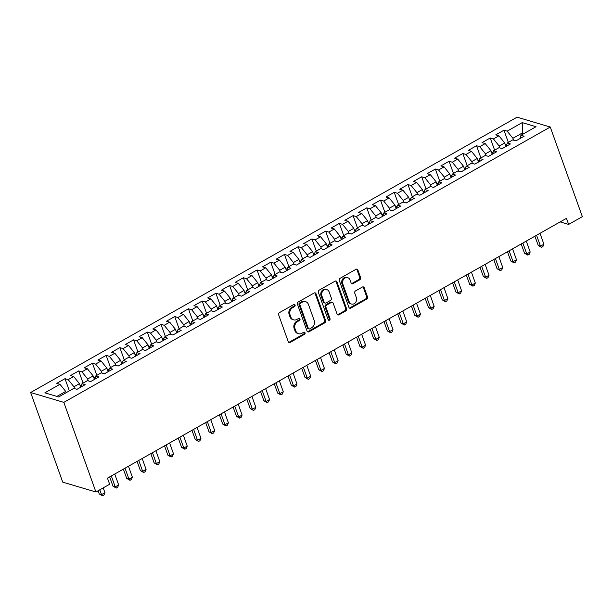 <?xml version="1.0" encoding="UTF-8"?>
<svg xmlns="http://www.w3.org/2000/svg" width="613" height="613" viewBox="0 0 613 613"><rect width="100%" height="100%" fill="white"/><g stroke="black" fill="none" stroke-linecap="round" stroke-linejoin="round"><path stroke-width="0.92" d="M295.083 305.036A1.188 0.996 106.6 0 0 293.773 304.523L279.467 312.622A1.693 1.425 106.6 0 0 278.654 314.875L288.263 341.717A1.693 1.425 106.6 0 0 290.141 342.445L304.446 334.346A1.188 0.996 106.6 0 0 303.703 332.254L301.849 333.303A5.425 4.559 106.6 0 1 298.592 333.733A5.425 4.559 106.6 0 1 295.834 330.974L295.029 328.737A5.425 4.559 106.6 0 1 297.634 321.526L299.481 320.476A1.188 0.996 106.6 0 0 298.738 318.392L296.884 319.434A5.425 4.559 106.6 0 1 293.627 319.863A5.425 4.559 106.6 0 1 290.869 317.105L290.064 314.867A5.425 4.559 106.6 0 1 292.669 307.657L294.516 306.607A1.188 0.996 106.6 0 0 295.083 305.036M293.627 319.863L292.73 319.595A5.425 4.559 106.6 0 1 289.972 316.837L289.167 314.599A5.425 4.559 106.6 0 1 291.773 307.389L293.619 306.347A1.188 0.996 106.6 0 0 293.995 304.431M288.7 342.353A1.693 1.425 106.6 0 0 289.244 342.177L303.55 334.077A1.188 0.996 106.6 0 0 303.925 332.162M298.592 333.733L297.696 333.464A5.425 4.559 106.6 0 1 294.937 330.706L294.133 328.468A5.425 4.559 106.6 0 1 296.738 321.258L298.585 320.208A1.188 0.996 106.6 0 0 298.96 318.293M359.777 279.804A1.693 1.425 106.6 0 0 360.59 277.551L357.892 270.019A1.693 1.425 106.6 0 0 356.015 269.291L340.123 278.287A1.693 1.425 106.6 0 0 339.311 280.539L348.92 307.381A1.693 1.425 106.6 0 0 350.805 308.109L366.689 299.113A1.693 1.425 106.6 0 0 367.501 296.861L364.245 287.765A1.693 1.425 106.6 0 0 362.367 287.037L355.563 290.884A1.693 1.425 106.6 0 0 354.751 293.137L356.368 297.65A4.536 3.808 106.6 0 1 355.555 302.477A4.536 3.808 106.6 0 1 351.471 304.033A4.536 3.808 106.6 0 1 349.165 301.726L342.836 284.057A4.536 3.808 106.6 0 1 343.648 279.229A4.536 3.808 106.6 0 1 347.732 277.674A4.536 3.808 106.6 0 1 350.038 279.98L351.096 282.922A1.693 1.425 106.6 0 0 352.973 283.65L359.777 279.804L358.881 279.536A1.693 1.425 106.6 0 0 359.693 277.283L356.996 269.751A1.693 1.425 106.6 0 0 356.551 269.115M566.458 218.343L107.459 478.155L109.635 484.232L95.919 492.001L63.829 402.373L550.259 127.029L582.35 216.657L568.634 224.419L566.458 218.343M316.017 293.727A1.693 1.425 106.6 0 0 314.14 292.999L298.247 301.987A1.693 1.425 106.6 0 0 297.435 304.24L307.044 331.081A1.693 1.425 106.6 0 0 308.921 331.809L324.813 322.813A1.693 1.425 106.6 0 0 325.626 320.561L316.017 293.727L315.12 293.458A1.693 1.425 106.6 0 0 314.676 292.815M319.189 290.141L335.073 281.145A1.693 1.425 106.6 0 1 336.951 281.873L346.567 308.714A1.693 1.425 106.6 0 1 345.755 310.967L338.951 314.814A1.693 1.425 106.6 0 1 337.073 314.086L333.173 303.197A1.693 1.425 106.6 0 0 331.296 302.47L326.783 305.021A1.693 1.425 106.6 0 0 325.97 307.274L330.032 318.607A1.188 0.996 106.6 0 1 328.147 319.679L318.369 292.393A1.693 1.425 106.6 0 1 319.189 290.141M63.829 402.373L30.65 392.512L517.081 117.175L550.259 127.029M69.361 390.879L65.001 378.681L56.764 383.34L59.951 384.29L44.864 392.826L58.672 396.933L73.759 388.389L76.939 389.339L85.169 384.68L81.989 383.73L87.475 380.627L90.655 381.57L98.892 376.911L95.705 375.968L101.191 372.865L104.379 373.807L112.608 369.149L109.421 368.206L114.915 365.095L118.094 366.045L126.324 361.386L123.144 360.436L128.63 357.333L131.81 358.276L140.04 353.617L136.86 352.674L142.346 349.563L145.534 350.513L153.763 345.855L150.576 344.904L156.062 341.801L159.25 342.751L167.479 338.092L164.299 337.142L169.786 334.039L172.966 334.982L181.195 330.323L178.015 329.38L183.502 326.269L186.681 327.219L194.911 322.561L191.731 321.61L197.217 318.507L200.405 319.45L208.635 314.791L205.447 313.848L210.933 310.745L214.121 311.688L222.35 307.029L219.17 306.086L224.657 302.975L227.837 303.925L236.066 299.267L232.886 298.316L238.373 295.213L241.553 296.156L249.782 291.497L246.602 290.554L252.089 287.451L255.276 288.394L263.506 283.735L260.318 282.792L265.804 279.681L268.992 280.631L277.222 275.973L274.042 275.022L279.528 271.919L282.708 272.862L290.937 268.203L287.758 267.26L293.244 264.157L296.424 265.1L304.653 260.441L301.473 259.498L306.96 256.387L310.147 257.337L318.377 252.679L315.189 251.728L320.676 248.625L323.863 249.568L332.093 244.909L328.913 243.966L334.399 240.855L337.579 241.806L345.809 237.147L342.629 236.197L348.115 233.093L351.295 234.043L359.524 229.385L356.345 228.434L361.831 225.331L365.019 226.274L373.248 221.615L370.06 220.672L375.547 217.561L378.734 218.512L386.964 213.853L383.784 212.903L389.27 209.799L392.45 210.742L400.68 206.083L397.5 205.14L402.986 202.037L406.166 202.98L414.403 198.321L411.216 197.378L416.702 194.267L419.89 195.218L428.119 190.559L424.932 189.609L430.418 186.505L433.606 187.448L441.835 182.789L438.655 181.846L444.141 178.743L447.321 179.686L455.551 175.027L452.371 174.084L457.857 170.973L461.037 171.924L469.274 167.265L466.087 166.315L471.573 163.211L474.761 164.154L482.99 159.495L479.803 158.552L485.289 155.449L488.477 156.392L496.706 151.733L493.526 150.79L499.013 147.679L502.193 148.63L510.422 143.971L507.242 143.021L512.729 139.917L515.908 140.86L524.146 136.201L520.958 135.258L520.039 138.523M65.001 378.681L68.181 379.631L73.667 376.52L79.429 383.661L80.701 387.209M83.084 383.11L78.717 370.919L70.487 375.577L73.667 376.52M78.717 370.919L81.897 371.861L87.383 368.758L93.145 375.899L94.417 379.447M96.8 375.348L92.433 363.157L84.203 367.815L87.383 368.758M92.433 363.157L95.613 364.099L101.107 360.996L106.869 368.137L108.133 371.677M110.516 367.585L106.149 355.387L97.919 360.046L101.107 360.996M106.149 355.387L109.336 356.337L114.823 353.226L120.585 360.367L121.849 363.915M124.232 359.816L119.872 347.625L111.635 352.283L114.823 353.226M119.872 347.625L123.052 348.567L128.538 345.464L134.301 352.605L135.573 356.153M137.956 352.054L133.588 339.855L125.358 344.514L128.538 345.464M133.588 339.855L136.768 340.805L142.254 337.702L148.017 344.843L149.288 348.383M151.672 344.291L147.304 332.093L139.074 336.752L142.254 337.702M147.304 332.093L150.492 333.043L155.978 329.932L161.74 337.073L163.004 340.621M165.387 336.522L161.02 324.331L152.79 328.989L155.978 329.932M161.02 324.331L164.207 325.273L169.694 322.17L175.456 329.311L176.72 332.859M179.103 328.76L174.743 316.561L166.506 321.22L169.694 322.17M174.743 316.561L177.923 317.511L183.41 314.4L189.172 321.549L190.444 325.089M192.827 320.997L188.459 308.799L180.23 313.458L183.41 314.4M188.459 308.799L191.639 309.741L197.125 306.638L202.888 313.779L204.16 317.327M206.543 313.228L202.175 301.037L193.946 305.695L197.125 306.638M202.175 301.037L205.363 301.979L210.849 298.876L216.611 306.017L217.876 309.557M220.259 305.466L215.891 293.267L207.661 297.926L210.849 298.876M215.891 293.267L219.079 294.217L224.565 291.106L230.327 298.255L231.599 301.795M233.982 297.703L229.614 285.505L221.377 290.164L224.565 291.106M229.614 285.505L232.794 286.447L238.281 283.344L244.043 290.485L245.315 294.033M247.698 289.934L243.33 277.743L235.101 282.401L238.281 283.344M243.33 277.743L246.51 278.685L251.997 275.582L257.759 282.723L259.031 286.263M261.414 282.172L257.046 269.973L248.817 274.632L251.997 275.582M257.046 269.973L260.234 270.923L265.72 267.812L271.482 274.953L272.747 278.501M275.13 274.402L270.762 262.211L262.533 266.87L265.72 267.812M270.762 262.211L273.95 263.153L279.436 260.05L285.198 267.191L286.47 270.739M288.853 266.64L284.486 254.449L276.256 259.107L279.436 260.05M284.486 254.449L287.666 255.391L293.152 252.288L298.914 259.429L300.186 262.969M302.569 258.878L298.202 246.679L289.972 251.338L293.152 252.288M298.202 246.679L301.381 247.629L306.868 244.518L312.63 251.659L313.902 255.207M316.285 251.108L311.917 238.917L303.688 243.576L306.868 244.518M311.917 238.917L315.105 239.859L320.591 236.756L326.354 243.897L327.618 247.445M330.001 243.346L325.633 231.147L317.404 235.806L320.591 236.756M325.633 231.147L328.821 232.097L334.307 228.994L340.069 236.135L341.341 239.675M343.724 235.584L339.357 223.385L331.127 228.044L334.307 228.994M339.357 223.385L342.537 224.335L348.023 221.224L353.785 228.365L355.057 231.913M357.44 227.814L353.073 215.623L344.843 220.282L348.023 221.224M353.073 215.623L356.253 216.565L361.739 213.462L367.501 220.603L368.773 224.151M371.156 220.052L366.789 207.853L358.559 212.512L361.739 213.462M366.789 207.853L369.976 208.803L375.462 205.692L381.225 212.841L382.489 216.381M384.872 212.29L380.504 200.091L372.275 204.75L375.462 205.692M380.504 200.091L383.692 201.033L389.178 197.93L394.941 205.071L396.213 208.619M398.596 204.52L394.228 192.329L385.998 196.988L389.178 197.93M394.228 192.329L397.408 193.271L402.894 190.168L408.656 197.309L409.928 200.857M412.311 196.758L407.944 184.559L399.714 189.218L402.894 190.168M407.944 184.559L411.124 185.509L416.61 182.398L422.372 189.547L423.644 193.087M426.027 188.996L421.66 176.797L413.43 181.456L416.61 182.398M421.66 176.797L424.847 177.739L430.334 174.636L436.096 181.777L437.36 185.325M439.743 181.226L435.376 169.035L427.146 173.694L430.334 174.636M435.376 169.035L438.563 169.977L444.05 166.874L449.812 174.015L451.084 177.555M453.467 173.464L449.099 161.265L440.87 165.924L444.05 166.874M449.099 161.265L452.279 162.215L457.765 159.104L463.528 166.246L464.8 169.793M467.183 165.694L462.815 153.503L454.585 158.162L457.765 159.104M462.815 153.503L465.995 154.445L471.481 151.342L477.243 158.483L478.515 162.031M480.899 157.932L476.531 145.741L468.301 150.4L471.481 151.342M476.531 145.741L479.718 146.683L485.205 143.58L490.967 150.721L492.231 154.261M494.614 150.17L490.247 137.971L482.017 142.63L485.205 143.58M490.247 137.971L493.434 138.921L498.921 135.81L504.683 142.952L505.955 146.499M508.338 142.4L503.97 130.209L495.741 134.868L498.921 135.81M503.97 130.209L507.15 131.151L522.238 122.615L536.046 126.715L520.958 135.258M507.242 143.021L506.323 146.292M522.966 134.117L522.514 132.86L512.912 138.293L513.587 140.17M507.15 131.151L512.912 138.293M522.238 122.615L522.514 132.86L524.268 133.381M493.526 150.79L492.607 154.055M504.683 142.952L499.197 146.063L499.863 147.932M493.434 138.921L499.197 146.063M479.803 158.552L478.883 161.817M490.967 150.721L485.481 153.825L486.147 155.702M479.718 146.683L485.481 153.825M466.087 166.315L465.167 169.586M477.243 158.483L471.757 161.587L472.431 163.464M465.995 154.445L471.757 161.587M452.371 174.084L451.452 177.349M463.528 166.246L458.041 169.357L458.716 171.226M452.279 162.215L458.041 169.357M438.655 181.846L437.736 185.118M449.812 174.015L444.325 177.119L444.992 178.996M438.563 169.977L444.325 177.119M424.932 189.609L424.012 192.88M436.096 181.777L430.61 184.888L431.276 186.758M424.847 177.739L430.61 184.888M411.216 197.378L410.296 200.643M422.372 189.547L416.886 192.651L417.56 194.528M411.124 185.509L416.886 192.651M397.5 205.14L396.58 208.412M408.656 197.309L403.17 200.413L403.844 202.29M397.408 193.271L403.17 200.413M383.784 212.903L382.857 216.174M394.941 205.071L389.454 208.182L390.121 210.052M383.692 201.033L389.454 208.182M370.06 220.672L369.141 223.937M381.225 212.841L375.738 215.945L376.405 217.822M369.976 208.803L375.738 215.945M356.345 228.434L355.425 231.706M367.501 220.603L362.015 223.707L362.689 225.584M356.253 216.565L362.015 223.707M342.629 236.197L341.709 239.468M353.785 228.365L348.299 231.476L348.973 233.346M342.537 224.335L348.299 231.476M328.913 243.966L327.986 247.231M340.069 236.135L334.583 239.239L335.25 241.116M328.821 232.097L334.583 239.239M315.189 251.728L314.27 255M326.354 243.897L320.867 247.001L321.534 248.878M315.105 239.859L320.867 247.001M301.473 259.498L300.554 262.762M312.63 251.659L307.144 254.77L307.818 256.64M301.381 247.629L307.144 254.77M287.758 267.26L286.838 270.525M298.914 259.429L293.428 262.533L294.102 264.41M287.666 255.391L293.428 262.533M274.042 275.022L273.114 278.294M285.198 267.191L279.712 270.295L280.379 272.172M273.95 263.153L279.712 270.295M260.318 282.792L259.399 286.056M271.482 274.953L265.996 278.064L266.663 279.934M260.234 270.923L265.996 278.064M246.602 290.554L245.683 293.826M257.759 282.723L252.272 285.827L252.947 287.704M246.51 278.685L252.272 285.827M232.886 298.316L231.967 301.588M244.043 290.485L238.557 293.589L239.231 295.466M232.794 286.447L238.557 293.589M219.17 306.086L218.243 309.35M230.327 298.255L224.841 301.358L225.507 303.236M219.079 294.217L224.841 301.358M205.447 313.848L204.527 317.12M216.611 306.017L211.125 309.121L211.791 310.998M205.363 301.979L211.125 309.121M191.731 321.61L190.812 324.882M202.888 313.779L197.401 316.89L198.076 318.76M191.639 309.741L197.401 316.89M178.015 329.38L177.096 332.644M189.172 321.549L183.685 324.652L184.36 326.53M177.923 317.511L183.685 324.652M164.299 337.142L163.372 340.414M175.456 329.311L169.97 332.415L170.636 334.292M164.207 325.273L169.97 332.415M150.576 344.904L149.656 348.176M161.74 337.073L156.246 340.184L156.92 342.054M150.492 333.043L156.246 340.184M136.86 352.674L135.94 355.938M148.017 344.843L142.53 347.946L143.204 349.824M136.768 340.805L142.53 347.946M123.144 360.436L122.225 363.708M134.301 352.605L128.814 355.709L129.489 357.586M123.052 348.567L128.814 355.709M109.421 368.206L108.501 371.47M120.585 360.367L115.098 363.478L115.765 365.348M109.336 356.337L115.098 363.478M95.705 375.968L94.785 379.232M106.869 368.137L101.375 371.24L102.049 373.118M95.613 364.099L101.375 371.24M81.989 383.73L81.069 387.002M93.145 375.899L87.659 379.003L88.333 380.88M81.897 371.861L87.659 379.003M79.429 383.661L73.943 386.772L74.617 388.642M68.181 379.631L73.943 386.772M560.167 221.906L568.634 224.419M95.919 492.001L62.741 482.14L30.65 392.512M59.951 384.29L65.714 391.431L66.166 392.688M65.714 391.431L56.909 396.412M307.488 331.717A1.693 1.425 106.6 0 0 308.025 331.541L323.917 322.553A1.693 1.425 106.6 0 0 324.729 320.3L315.12 293.458M300.477 303.236A1.188 0.996 106.6 0 0 299.91 304.814L308.339 328.376A1.188 0.996 106.6 0 0 309.657 328.882L311.611 327.779A5.425 4.559 106.6 0 0 314.208 320.568L308.446 304.462A5.425 4.559 106.6 0 0 305.68 301.703A5.425 4.559 106.6 0 0 302.431 302.132L300.477 303.236L299.581 302.968A1.188 0.996 106.6 0 0 299.014 304.546L299.91 304.814M308.944 328.974L308.048 328.714A1.188 0.996 106.6 0 1 307.442 328.108L299.014 304.546M305.68 301.703L304.784 301.435A5.425 4.559 106.6 0 0 301.535 301.864L302.431 302.132M299.581 302.968L301.535 301.864M337.51 314.722A1.693 1.425 106.6 0 0 338.054 314.546L344.858 310.699A1.693 1.425 106.6 0 0 345.671 308.446L336.054 281.605A1.693 1.425 106.6 0 0 335.618 280.969M332.307 302.339L331.411 302.071A1.693 1.425 106.6 0 0 330.399 302.201L325.886 304.761A1.693 1.425 106.6 0 0 325.074 307.013L329.135 318.346L330.032 318.607M328.338 320.017A1.188 0.996 106.6 0 0 329.135 318.346M329.127 291.903A4.536 3.808 106.6 0 0 326.821 289.597A4.536 3.808 106.6 0 0 322.737 291.16A4.536 3.808 106.6 0 0 321.925 295.979L324.154 302.209A1.693 1.425 106.6 0 0 326.039 302.937L330.545 300.385A1.693 1.425 106.6 0 0 331.357 298.133L329.127 291.903M326.821 289.597L325.924 289.328A4.536 3.808 106.6 0 0 321.84 290.891A4.536 3.808 106.6 0 0 321.028 295.719L321.925 295.979M325.02 303.067L324.124 302.807A1.693 1.425 106.6 0 1 323.258 301.941L321.028 295.719M351.54 283.566A1.693 1.425 106.6 0 0 352.077 283.382L358.881 279.536M347.732 277.674L346.835 277.405A4.536 3.808 106.6 0 0 342.751 278.961A4.536 3.808 106.6 0 0 341.939 283.788L342.836 284.057M351.471 304.033L350.575 303.764A4.536 3.808 106.6 0 1 348.268 301.458L341.939 283.788M349.364 308.017A1.693 1.425 106.6 0 0 349.908 307.841L365.792 298.845A1.693 1.425 106.6 0 0 366.605 296.592L363.348 287.497A1.693 1.425 106.6 0 0 362.904 286.861M98.111 490.752L99.268 493.971L101.505 494.637L104.938 492.691L103.206 487.871M99.781 489.81L101.505 494.637L102.57 495.825L99.268 493.971M104.938 492.691L103.942 495.051L102.57 495.825M81.636 384.979L80.196 385.792M109.658 476.914L112.984 486.201L115.221 486.868L118.654 484.929L114.754 474.033M111.321 475.972L115.221 486.868L116.286 488.063L112.984 486.201M118.654 484.929L117.658 487.289L116.286 488.063M95.36 377.21L93.912 378.029M123.374 469.152L126.699 478.439L128.945 479.105L132.37 477.167L128.469 466.263M125.037 468.209L128.945 479.105L130.002 480.301L126.699 478.439M132.37 477.167L131.374 479.519L130.002 480.301M109.076 369.447L107.627 370.267M137.09 461.382L140.415 470.677L142.66 471.343L146.086 469.397L142.185 458.501M138.76 460.44L142.66 471.343L143.726 472.531L140.415 470.677M146.086 469.397L145.097 471.757L143.726 472.531M122.792 361.678L121.343 362.498M150.806 453.62L154.139 462.907L156.376 463.574L159.809 461.635L155.901 450.731M152.476 452.678L156.376 463.574L157.441 464.769L154.139 462.907M159.809 461.635L158.813 463.995L157.441 464.769M136.507 353.916L135.067 354.735M164.529 445.85L167.855 455.145L170.092 455.811L173.525 453.873L169.625 442.969M166.192 444.908L170.092 455.811L171.157 457.007L167.855 455.145M173.525 453.873L172.529 456.225L171.157 457.007M150.231 346.153L148.783 346.973M178.245 438.088L181.571 447.383L183.816 448.049L187.241 446.103L183.341 435.207M179.908 437.146L183.816 448.049L184.873 449.237L181.571 447.383M187.241 446.103L186.245 448.463L184.873 449.237M163.947 338.384L162.499 339.204M191.961 430.326L195.286 439.613L197.532 440.28L200.964 438.341L197.057 427.437M193.631 429.384L197.532 440.28L198.597 441.475L195.286 439.613M200.964 438.341L199.968 440.701L198.597 441.475M177.663 330.622L176.215 331.441M205.677 422.556L209.01 431.851L211.247 432.517L214.68 430.579L210.772 419.675M207.347 421.614L211.247 432.517L212.313 433.713L209.01 431.851M214.68 430.579L213.684 432.931L212.313 433.713M191.379 322.859L189.938 323.672M219.4 414.794L222.726 424.089L224.963 424.755L228.396 422.809L224.496 411.913M221.063 413.852L224.963 424.755L226.028 425.943L222.726 424.089M228.396 422.809L227.4 425.169L226.028 425.943M205.102 315.09L203.654 315.91M233.116 407.032L236.442 416.319L238.687 416.986L242.112 415.047L238.212 404.143M234.779 406.09L238.687 416.986L239.744 418.181L236.442 416.319M242.112 415.047L241.124 417.407L239.744 418.181M218.818 307.328L217.37 308.147M246.832 399.262L250.158 408.557L252.403 409.223L255.836 407.285L251.928 396.381M248.503 398.32L252.403 409.223L253.468 410.411L250.158 408.557M255.836 407.285L254.839 409.637L253.468 410.411M232.534 299.565L231.086 300.378M260.556 391.5L263.881 400.795L266.119 401.454L269.551 399.515L265.644 388.619M262.218 390.558L266.119 401.454L267.184 402.649L263.881 400.795M269.551 399.515L268.555 401.875L267.184 402.649M246.25 291.796L244.809 292.616M274.272 383.738L277.597 393.025L279.834 393.692L283.267 391.753L279.367 380.849M275.934 382.796L279.834 393.692L280.9 394.887L277.597 393.025M283.267 391.753L282.271 394.105L280.9 394.887M259.973 284.034L258.525 284.853M287.987 375.968L291.313 385.263L293.558 385.929L296.983 383.983L293.083 373.087M289.65 375.026L293.558 385.929L294.623 387.117L291.313 385.263M296.983 383.983L295.995 386.343L294.623 387.117M273.689 276.271L272.241 277.084M301.703 368.206L305.029 377.493L307.274 378.16L310.707 376.221L306.799 365.325M303.374 367.264L307.274 378.16L308.339 379.355L305.029 377.493M310.707 376.221L309.711 378.581L308.339 379.355M287.405 268.502L285.957 269.322M315.427 360.444L318.752 369.731L320.99 370.398L324.423 368.459L320.515 357.555M317.09 359.502L320.99 370.398L322.055 371.593L318.752 369.731M324.423 368.459L323.426 370.811L322.055 371.593M301.121 260.74L299.68 261.559M329.143 352.674L332.468 361.969L334.706 362.635L338.138 360.689L334.238 349.793M330.805 351.732L334.706 362.635L335.771 363.823L332.468 361.969M338.138 360.689L337.142 363.049L335.771 363.823M314.844 252.97L313.396 253.79M342.859 344.912L346.184 354.199L348.429 354.866L351.854 352.927L347.954 342.023M344.521 343.97L348.429 354.866L349.494 356.061L346.184 354.199M351.854 352.927L350.866 355.287L349.494 356.061M328.56 245.208L327.112 246.028M356.574 337.142L359.9 346.437L362.145 347.104L365.578 345.165L361.67 334.261M358.245 336.2L362.145 347.104L363.21 348.299L359.9 346.437M365.578 345.165L364.582 347.517L363.21 348.299M342.276 237.446L340.828 238.265M370.298 329.38L373.624 338.675L375.861 339.341L379.294 337.395L375.386 326.499M371.961 328.438L375.861 339.341L376.926 340.529L373.624 338.675M379.294 337.395L378.298 339.755L376.926 340.529M355.992 229.676L354.552 230.496M384.014 321.618L387.339 330.905L389.584 331.572L393.01 329.633L389.109 318.729M385.677 320.676L389.584 331.572L390.642 332.767L387.339 330.905M393.01 329.633L392.014 331.993L390.642 332.767M369.716 221.914L368.267 222.734M397.73 313.848L401.055 323.143L403.3 323.81L406.725 321.871L402.825 310.967M399.392 312.906L403.3 323.81L404.365 325.005L401.055 323.143M406.725 321.871L405.737 324.223L404.365 325.005M383.431 214.152L381.983 214.964M411.446 306.086L414.771 315.381L417.016 316.047L420.449 314.101L416.541 303.205M413.116 305.144L417.016 316.047L418.081 317.235L414.771 315.381M420.449 314.101L419.453 316.461L418.081 317.235M397.147 206.382L395.699 207.202M425.169 298.324L428.495 307.611L430.732 308.278L434.165 306.339L430.265 295.435M426.832 297.382L430.732 308.278L431.797 309.473L428.495 307.611M434.165 306.339L433.169 308.699L431.797 309.473M410.863 198.62L409.423 199.44M438.885 290.554L442.211 299.849L444.456 300.516L447.881 298.577L443.981 287.673M440.548 289.612L444.456 300.516L445.513 301.711L442.211 299.849M447.881 298.577L446.885 300.929L445.513 301.711M424.587 190.858L423.139 191.67M452.601 282.792L455.926 292.087L458.172 292.753L461.597 290.807L457.696 279.911M454.264 281.85L458.172 292.753L459.237 293.941L455.926 292.087M461.597 290.807L460.608 293.167L459.237 293.941M438.303 183.088L436.854 183.908M466.317 275.03L469.65 284.317L471.887 284.984L475.32 283.045L471.412 272.141M467.987 274.088L471.887 284.984L472.952 286.179L469.65 284.317M475.32 283.045L474.324 285.397L472.952 286.179M452.019 175.326L450.57 176.146M480.04 267.26L483.366 276.555L485.603 277.222L489.036 275.275L485.136 264.379M481.703 266.318L485.603 277.222L486.668 278.409L483.366 276.555M489.036 275.275L488.04 277.635L486.668 278.409M465.734 167.564L464.294 168.376M493.756 259.498L497.082 268.785L499.327 269.452L502.752 267.513L498.852 256.617M495.419 258.556L499.327 269.452L500.384 270.647L497.082 268.785M502.752 267.513L501.756 269.873L500.384 270.647M479.458 159.794L478.01 160.614M507.472 251.736L510.798 261.023L513.043 261.69L516.468 259.751L512.568 248.847M509.135 250.794L513.043 261.69L514.108 262.885L510.798 261.023M516.468 259.751L515.479 262.103L514.108 262.885M493.174 152.032L491.726 152.852M521.188 243.966L524.521 253.261L526.759 253.928L530.191 251.981L526.283 241.085M522.858 243.024L526.759 253.928L527.824 255.115L524.521 253.261M530.191 251.981L529.195 254.341L527.824 255.115M506.89 144.262L505.441 145.082M534.911 236.204L538.237 245.491L540.474 246.158L543.907 244.219L540.007 233.315M536.574 235.262L540.474 246.158L541.54 247.353L538.237 245.491M543.907 244.219L542.911 246.579L541.54 247.353M291.773 307.389L292.669 307.657M289.167 314.599L290.064 314.867M289.972 316.837L290.869 317.105M298.585 320.208L299.481 320.476M296.738 321.258L297.634 321.526M294.133 328.468L295.029 328.737M294.937 330.706L295.834 330.974M303.55 334.077L304.446 334.346M289.244 342.177L290.141 342.445M293.619 306.347L294.516 306.607M324.729 320.3L325.626 320.561M323.917 322.553L324.813 322.813M308.025 331.541L308.921 331.809M307.442 328.108L308.339 328.376M336.054 281.605L336.951 281.873M345.671 308.446L346.567 308.714M344.858 310.699L345.755 310.967M338.054 314.546L338.951 314.814M330.399 302.201L331.296 302.47M325.886 304.761L326.783 305.021M325.074 307.013L325.97 307.274M323.258 301.941L324.154 302.209M352.077 283.382L352.973 283.65M348.268 301.458L349.165 301.726M363.348 287.497L364.245 287.765M366.605 296.592L367.501 296.861M365.792 298.845L366.689 299.113M349.908 307.841L350.805 308.109M356.996 269.751L357.892 270.019M359.693 277.283L360.59 277.551M81.131 386.772L80.64 387.048M94.854 379.003L94.356 379.286M108.57 371.24L108.08 371.516M122.286 363.478L121.795 363.754M136.002 355.709L135.511 355.992M149.725 347.946L149.227 348.222M163.441 340.184L162.951 340.46M177.157 332.415L176.667 332.698M190.873 324.652L190.382 324.928M204.596 316.89L204.106 317.166M218.312 309.121L217.822 309.404M232.028 301.358L231.538 301.634M245.744 293.596L245.254 293.872M259.468 285.827L258.977 286.102M273.183 278.064L272.693 278.34M286.899 270.295L286.409 270.578M300.615 262.533L300.125 262.808M314.339 254.77L313.848 255.046M328.055 247.001L327.564 247.284M341.77 239.239L341.28 239.514M355.486 231.476L354.996 231.752M369.21 223.707L368.719 223.99M382.926 215.945L382.435 216.22M396.642 208.182L396.151 208.458M410.358 200.413L409.867 200.696M424.081 192.651L423.591 192.926M437.797 184.888L437.307 185.164M451.513 177.119L451.022 177.395M465.229 169.357L464.738 169.632M478.952 161.587L478.462 161.87M492.668 153.825L492.178 154.101M506.384 146.063L505.894 146.338"/></g></svg>
